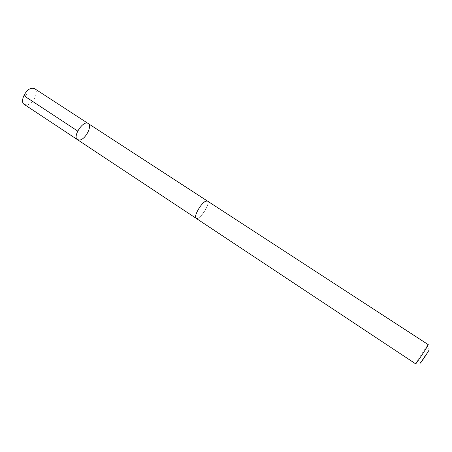 <?xml version="1.0" encoding="UTF-8"?>
<svg xmlns="http://www.w3.org/2000/svg" width="452" height="452" viewBox="0 0 452 452"><rect width="100%" height="100%" fill="white"/><g stroke="black" fill="none" stroke-linecap="round" stroke-linejoin="round"><path stroke-width="0.34" stroke-dasharray="2.26 1.69" d="M24.261 104.412L26.832 104.909C33.137 104.412 39.443 91.315 34.601 88.665M197.942 218.203C202.722 216.265 210.429 202.479 207.474 201.095L205.801 201.18C201.067 202.903 193.14 217.033 196.151 218.339L197.942 218.203M88.168 123.503C92.462 125.786 85.739 139.109 79.868 140.024L77.524 139.713M196.032 218.259L196.151 218.339C199.309 220.966 211.135 202.948 207.479 201.083L207.355 201.016M415.671 363.866L415.902 363.301C417.247 360.673 425.976 347.385 427.852 345.108L428.276 344.673M415.902 363.301L420.569 362.634L429.089 349.656L427.852 345.108"/><path stroke-width="0.68" d="M79.868 140.024L77.524 139.713C72.167 136.792 83.36 119.752 88.168 123.503C92.462 125.786 85.739 139.109 79.868 140.024M34.601 88.665L32.194 88.163C25.888 88.445 19.402 101.813 24.261 104.412L77.524 139.713C72.167 136.792 83.36 119.752 88.168 123.503L34.601 88.665M205.807 201.174C201.067 202.897 193.134 217.039 196.145 218.344L415.671 363.866C415.62 364.606 425.626 349.605 427.801 345.667L428.276 344.673L207.479 201.083L205.807 201.174M429.089 349.656L429.061 350.085C427.213 353.504 418.897 365.775 420.569 362.634M26.674 94.722L25.046 95.225C24.114 95.632 25.487 96.931 29.177 99.135L77.704 131.069M207.355 201.016L88.168 123.503M196.032 218.259L77.524 139.713"/></g></svg>
